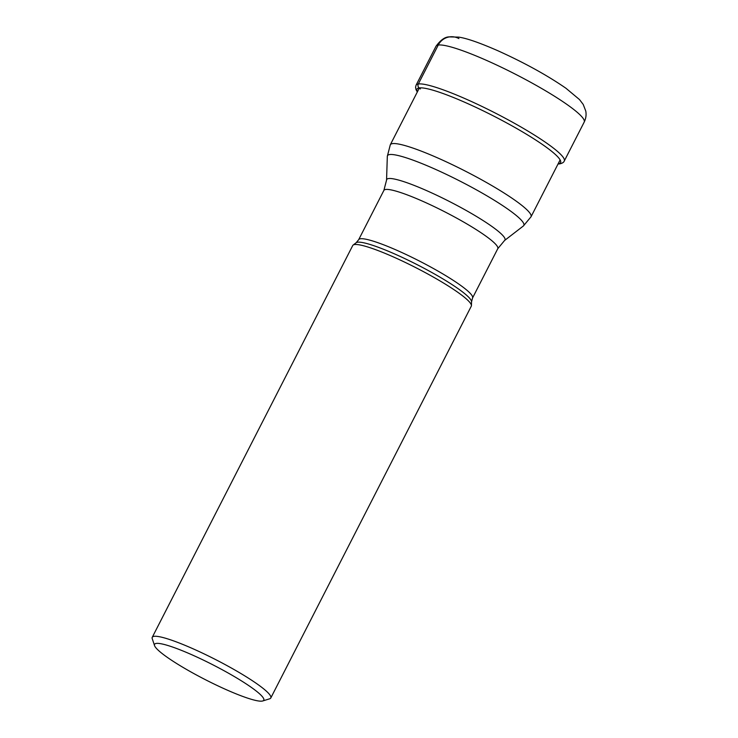 <?xml version="1.0" encoding="UTF-8"?>
<svg xmlns="http://www.w3.org/2000/svg" width="738" height="738" viewBox="0 0 738 738"><rect width="100%" height="100%" fill="white"/><g stroke="black" fill="none" stroke-linecap="round" stroke-linejoin="round"><path stroke-width="1.11" d="M270.8 697.973L471.287 306.187A66.586 9.04 -152.9 0 0 471.434 305.615A66.586 9.04 -152.9 0 0 419.756 269.693A66.586 9.04 -152.9 0 0 354.535 244.555A66.586 9.04 -152.9 0 0 353.124 245.071A66.586 9.04 -152.9 0 0 352.736 245.523L152.249 637.309A66.586 9.04 27.1 0 1 154.048 636.34A66.586 9.04 27.1 0 1 226.575 665.372A66.586 9.04 27.1 0 1 270.8 697.973A66.586 9.04 27.1 0 1 269.684 698.794L262.737 700.962A61.346 8.321 27.1 0 1 262.119 701.1A61.346 8.321 27.1 0 1 195.293 674.357A61.346 8.321 27.1 0 1 154.546 645.602A61.346 8.321 27.1 0 1 156.207 643.435A61.346 8.321 27.1 0 1 223.024 670.169A61.346 8.321 27.1 0 1 262.737 700.962M154.546 645.602L152.249 638.693A66.586 9.04 27.1 0 1 152.249 637.309M458.925 38.579A15.729 15.314 81.4 0 0 438.243 45.055L418.317 83.994A3.146 3.063 81.4 0 0 419.156 87.942A259.859 252.977 81.4 0 0 420.42 88.947M417.422 91.78A80.645 10.941 27.1 0 1 419.156 87.942A80.645 10.941 27.1 0 1 507.006 123.098A80.645 10.941 27.1 0 1 558.389 163.762A80.645 10.941 27.1 0 1 558.149 163.79M417.311 92.001L416.02 89.667L415.568 87.167L416.075 85.202A83.228 11.291 27.1 0 1 418.317 83.994A83.228 11.291 27.1 0 1 502.2 116.641A83.228 11.291 27.1 0 1 564.266 161.041L584.192 122.102A83.228 11.291 -152.9 0 0 522.126 77.702A83.228 11.291 -152.9 0 0 438.243 45.055A83.228 11.291 -152.9 0 0 436.001 46.263C440.724 39.861 445.217 36.734 449.479 36.9L458.649 37.121C466.554 38.21 479.645 42.758 497.91 50.756C524.441 62.758 547.107 75.248 565.917 88.228L579.524 99.593L583.214 104.436L585.751 111.004C586.489 114.694 585.963 118.394 584.192 122.102M471.434 305.615L471.554 301.777A64.944 8.81 -152.9 0 0 421.158 266.741A64.944 8.81 -152.9 0 0 357.533 242.23A64.944 8.81 -152.9 0 0 357.515 242.23A64.944 8.81 -152.9 0 0 356.159 242.728L358.659 239.712A63.966 8.681 27.1 0 1 360.365 238.78A63.966 8.681 27.1 0 1 360.384 238.78A63.966 8.681 27.1 0 1 424.848 263.872A63.966 8.681 27.1 0 1 472.541 297.986L497.772 248.688A63.966 8.681 -152.9 0 0 450.069 214.573A63.966 8.681 -152.9 0 0 385.605 189.482A63.966 8.681 -152.9 0 0 385.596 189.491A63.966 8.681 -152.9 0 0 383.88 190.413L386.555 180.1A66.42 9.013 27.1 0 1 388.474 178.559A66.42 9.013 27.1 0 1 457.292 205.598A66.42 9.013 27.1 0 1 504.571 240.487L523.39 225.966A76.586 10.397 -152.9 0 0 468.916 185.764A76.586 10.397 -152.9 0 0 389.572 154.565A76.586 10.397 -152.9 0 0 387.321 156.336L390.301 144.786A79.04 10.729 27.1 0 1 392.431 143.633A79.04 10.729 27.1 0 1 472.126 174.657A79.04 10.729 27.1 0 1 531.019 216.797L523.39 225.966M564.266 161.041C563.823 162.323 562.328 163.264 559.773 163.873L558.029 164.011M416.075 85.202L436.001 46.263M356.159 242.728L353.124 245.071M471.554 301.777L472.541 297.986M497.772 248.688L504.571 240.487M358.659 239.712L383.88 190.413M390.301 144.786L419.322 88.071M386.555 180.1L387.321 156.336M531.019 216.797L560.124 159.925"/></g></svg>
